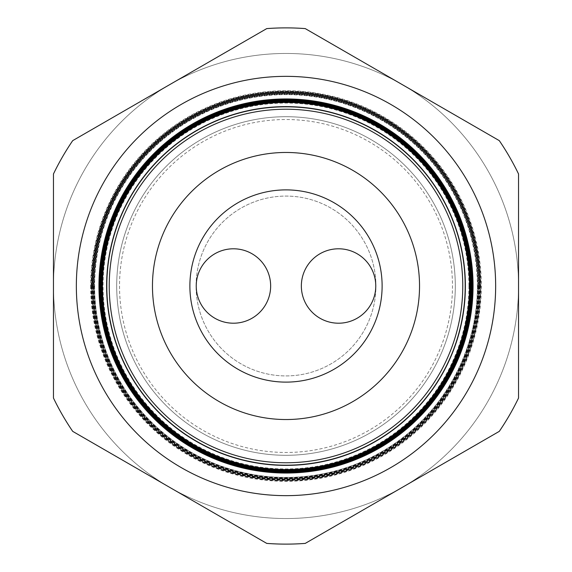 <?xml version="1.0" encoding="UTF-8"?>
<svg xmlns="http://www.w3.org/2000/svg" width="572" height="572" viewBox="0 0 572 572"><rect width="100%" height="100%" fill="white"/><g stroke="black" fill="none" stroke-linecap="round" stroke-linejoin="round"><path stroke-width="0.43" stroke-dasharray="2.86 2.15" d="M301.351 286A37.209 37.209 0 0 1 338.56 248.791A37.209 37.209 0 0 1 375.768 286A37.209 37.209 0 0 1 338.56 323.209A37.209 37.209 0 0 1 301.351 286M196.232 286A37.209 37.209 0 0 1 233.44 248.791A37.209 37.209 0 0 1 270.649 286A37.209 37.209 0 0 1 233.44 323.209A37.209 37.209 0 0 1 196.232 286M196.082 286A89.918 89.918 0 0 1 286 196.082A89.918 89.918 0 0 1 375.918 286A89.918 89.918 0 0 1 286 375.918A89.918 89.918 0 0 1 196.082 286A89.918 89.918 0 0 1 286 196.082A89.918 89.918 0 0 1 375.918 286A89.918 89.918 0 0 1 286 375.918A89.918 89.918 0 0 1 196.082 286M382.117 286A96.117 96.117 0 0 1 286 382.117A96.117 96.117 0 0 1 189.883 286A96.117 96.117 0 0 1 286 189.883A96.117 96.117 0 0 1 382.117 286A96.117 96.117 0 0 1 286 382.117A96.117 96.117 0 0 1 189.883 286A96.117 96.117 0 0 1 286 189.883A96.117 96.117 0 0 1 382.117 286A96.117 96.117 0 0 0 286 189.883A96.117 96.117 0 0 0 189.883 286A96.117 96.117 0 0 0 286 382.117A96.117 96.117 0 0 0 382.117 286M102.567 286A183.433 183.433 0 0 0 286 469.433A183.433 183.433 0 0 0 469.433 286A183.433 183.433 0 0 0 286 102.567A183.433 183.433 0 0 0 102.567 286M119.527 286A166.473 166.473 0 0 0 286 452.473A166.473 166.473 0 0 0 452.473 286A166.473 166.473 0 0 0 286 119.527A166.473 166.473 0 0 0 119.527 286M116.702 286A169.298 169.298 0 0 0 286 455.298A169.298 169.298 0 0 0 455.298 286A169.298 169.298 0 0 0 286 116.702A169.298 169.298 0 0 0 116.702 286A169.298 169.298 0 0 0 286 455.298A169.298 169.298 0 0 0 455.298 286A169.298 169.298 0 0 0 286 116.702A169.298 169.298 0 0 0 116.702 286A169.298 169.298 0 0 0 286 455.298A169.298 169.298 0 0 0 455.298 286A169.298 169.298 0 0 0 286 116.702A169.298 169.298 0 0 0 116.702 286A169.298 169.298 0 0 0 286 455.298A169.298 169.298 0 0 0 455.298 286A169.298 169.298 0 0 0 286 116.702A169.298 169.298 0 0 0 116.702 286A169.298 169.298 0 0 0 286 455.298A169.298 169.298 0 0 0 455.298 286A169.298 169.298 0 0 0 286 116.702A169.298 169.298 0 0 0 116.702 286A169.298 169.298 0 0 0 286 455.298A169.298 169.298 0 0 0 455.298 286A169.298 169.298 0 0 0 286 116.702A169.298 169.298 0 0 0 116.702 286A169.298 169.298 0 0 0 286 455.298A169.298 169.298 0 0 0 455.298 286A169.298 169.298 0 0 0 286 116.702A169.298 169.298 0 0 0 116.702 286A169.298 169.298 0 0 0 286 455.298A169.298 169.298 0 0 0 455.298 286A169.298 169.298 0 0 0 286 116.702A169.298 169.298 0 0 0 116.702 286M106.399 286A179.601 179.601 0 0 0 286 465.601A179.601 179.601 0 0 0 465.601 286A179.601 179.601 0 0 0 286 106.399A179.601 179.601 0 0 0 106.399 286A179.601 179.601 0 0 0 286 465.601A179.601 179.601 0 0 0 465.601 286A179.601 179.601 0 0 0 286 106.399A179.601 179.601 0 0 0 106.399 286A179.601 179.601 0 0 0 286 465.601A179.601 179.601 0 0 0 465.601 286A179.601 179.601 0 0 0 286 106.399A179.601 179.601 0 0 0 106.399 286A179.601 179.601 0 0 0 286 465.601A179.601 179.601 0 0 0 465.601 286A179.601 179.601 0 0 0 286 106.399A179.601 179.601 0 0 0 106.399 286A179.601 179.601 0 0 0 286 465.601A179.601 179.601 0 0 0 465.601 286A179.601 179.601 0 0 0 286 106.399A179.601 179.601 0 0 0 106.399 286A179.601 179.601 0 0 0 286 465.601A179.601 179.601 0 0 0 465.601 286A179.601 179.601 0 0 0 286 106.399A179.601 179.601 0 0 0 106.399 286A179.601 179.601 0 0 0 286 465.601A179.601 179.601 0 0 0 465.601 286A179.601 179.601 0 0 0 286 106.399A179.601 179.601 0 0 0 106.399 286A179.601 179.601 0 0 0 286 465.601A179.601 179.601 0 0 0 465.601 286A179.601 179.601 0 0 0 286 106.399A179.601 179.601 0 0 0 106.399 286M477.506 286A191.506 191.506 0 0 1 286 477.506A191.506 191.506 0 0 1 94.494 286A191.506 191.506 0 0 1 286 94.494A191.506 191.506 0 0 1 477.506 286M94.123 286A191.877 191.877 0 0 0 286 477.877A191.877 191.877 0 0 0 477.877 286A191.877 191.877 0 0 0 286 94.123A191.877 191.877 0 0 0 94.123 286M477.985 286A191.985 191.985 0 0 1 286 477.985A191.985 191.985 0 0 1 94.015 286A191.985 191.985 0 0 1 286 94.015A191.985 191.985 0 0 1 477.985 286M93.629 286A192.371 192.371 0 0 0 286 478.371A192.371 192.371 0 0 0 478.371 286A192.371 192.371 0 0 0 286 93.629A192.371 192.371 0 0 0 93.629 286M478.464 286A192.464 192.464 0 0 1 286 478.464A192.464 192.464 0 0 1 93.536 286A192.464 192.464 0 0 1 286 93.536A192.464 192.464 0 0 1 478.464 286M93.136 286A192.864 192.864 0 0 0 286 478.864A192.864 192.864 0 0 0 478.864 286A192.864 192.864 0 0 0 286 93.136A192.864 192.864 0 0 0 93.136 286M478.95 286A192.95 192.95 0 0 1 286 478.95A192.95 192.95 0 0 1 93.05 286A192.95 192.95 0 0 1 286 93.05A192.95 192.95 0 0 1 478.95 286M92.643 286A193.357 193.357 0 0 0 286 479.357A193.357 193.357 0 0 0 479.357 286A193.357 193.357 0 0 0 286 92.643A193.357 193.357 0 0 0 92.643 286M479.429 286A193.429 193.429 0 0 1 286 479.429A193.429 193.429 0 0 1 92.571 286A193.429 193.429 0 0 1 286 92.571A193.429 193.429 0 0 1 479.429 286M92.149 286A193.851 193.851 0 0 0 286 479.851A193.851 193.851 0 0 0 479.851 286A193.851 193.851 0 0 0 286 92.149A193.851 193.851 0 0 0 92.149 286M479.908 286A193.908 193.908 0 0 1 286 479.908A193.908 193.908 0 0 1 92.092 286A193.908 193.908 0 0 1 286 92.092A193.908 193.908 0 0 1 479.908 286M91.656 286A194.344 194.344 0 0 0 286 480.344A194.344 194.344 0 0 0 480.344 286A194.344 194.344 0 0 0 286 91.656A194.344 194.344 0 0 0 91.656 286M480.387 286A194.387 194.387 0 0 1 286 480.387A194.387 194.387 0 0 1 91.613 286A194.387 194.387 0 0 1 286 91.613A194.387 194.387 0 0 1 480.387 286M91.162 286A194.838 194.838 0 0 0 286 480.837A194.838 194.838 0 0 0 480.837 286A194.838 194.838 0 0 0 286 91.162A194.838 194.838 0 0 0 91.162 286M91.134 286A194.866 194.866 0 0 0 286 480.866A194.866 194.866 0 0 0 480.866 286A194.866 194.866 0 0 0 286 91.134A194.866 194.866 0 0 0 91.134 286M90.669 286A195.331 195.331 0 0 0 286 481.331A195.331 195.331 0 0 0 481.331 286A195.331 195.331 0 0 0 286 90.669A195.331 195.331 0 0 0 90.669 286M53.461 286A232.539 232.539 0 0 0 286 518.539A232.539 232.539 0 0 0 518.539 286L518.539 173.967A258.122 258.122 0 0 0 499.292 140.633L305.248 28.6A258.122 258.122 0 0 0 266.752 28.6L72.708 140.633A258.122 258.122 0 0 0 53.461 173.967L53.461 286A232.539 232.539 0 0 0 402.266 487.387A232.539 232.539 0 0 0 402.266 84.613A232.539 232.539 0 0 0 53.461 286L53.461 398.033A258.122 258.122 0 0 0 72.708 431.367L266.752 543.4A258.122 258.122 0 0 0 305.248 543.4L499.292 431.367A258.122 258.122 0 0 0 518.539 398.033L518.539 286A232.539 232.539 0 0 0 286 53.461A232.539 232.539 0 0 0 53.461 286A232.539 232.539 0 0 1 286 53.461A232.539 232.539 0 0 1 518.539 286M94.63 286A191.37 191.37 0 0 0 286 477.37A191.37 191.37 0 0 0 477.37 286A191.37 191.37 0 0 0 286 94.63A191.37 191.37 0 0 0 94.63 286M266.752 543.4A258.122 258.122 0 0 0 305.248 543.4L499.292 431.367A258.122 258.122 0 0 0 518.539 398.033L518.539 173.967A258.122 258.122 0 0 0 499.292 140.633L305.248 28.6A258.122 258.122 0 0 0 266.752 28.6L72.708 140.633A258.122 258.122 0 0 0 53.461 173.967L53.461 398.033A258.122 258.122 0 0 0 72.708 431.367L266.752 543.4L72.708 431.367A258.122 258.122 0 0 1 53.461 398.033L53.461 173.967A258.122 258.122 0 0 1 72.708 140.633L266.752 28.6A258.122 258.122 0 0 1 305.248 28.6L499.292 140.633A258.122 258.122 0 0 1 518.539 173.967L518.539 398.033A258.122 258.122 0 0 1 499.292 431.367L305.248 543.4A258.122 258.122 0 0 1 266.752 543.4M468.933 286A182.933 182.933 0 0 1 286 468.933A182.933 182.933 0 0 1 103.067 286A182.933 182.933 0 0 1 286 103.067A182.933 182.933 0 0 1 468.933 286"/><path stroke-width="0.86" d="M301.351 286A37.209 37.209 0 0 1 338.56 248.791A37.209 37.209 0 0 1 375.768 286A37.209 37.209 0 0 1 338.56 323.209A37.209 37.209 0 0 1 301.351 286M196.232 286A37.209 37.209 0 0 1 233.44 248.791A37.209 37.209 0 0 1 270.649 286A37.209 37.209 0 0 1 233.44 323.209A37.209 37.209 0 0 1 196.232 286M495.652 286A209.652 209.652 0 0 0 286 76.348A209.652 209.652 0 0 0 76.348 286A209.652 209.652 0 0 0 286 495.652A209.652 209.652 0 0 0 495.652 286M465.186 286A179.186 179.186 0 0 1 286 465.186A179.186 179.186 0 0 1 106.814 286A179.186 179.186 0 0 1 286 106.814A179.186 179.186 0 0 1 465.186 286M102.438 286A183.562 183.562 0 0 0 286 469.562A183.562 183.562 0 0 0 469.562 286A183.562 183.562 0 0 0 286 102.438A183.562 183.562 0 0 0 102.438 286M469.698 286A183.698 183.698 0 0 1 286 469.698A183.698 183.698 0 0 1 102.302 286A183.698 183.698 0 0 1 286 102.302A183.698 183.698 0 0 1 469.698 286M101.859 286A184.141 184.141 0 0 0 286 470.141A184.141 184.141 0 0 0 470.141 286A184.141 184.141 0 0 0 286 101.859A184.141 184.141 0 0 0 101.859 286M470.256 286A184.255 184.255 0 0 1 286 470.256A184.255 184.255 0 0 1 101.745 286A184.255 184.255 0 0 1 286 101.745A184.255 184.255 0 0 1 470.256 286M101.287 286A184.713 184.713 0 0 0 286 470.713A184.713 184.713 0 0 0 470.713 286A184.713 184.713 0 0 0 286 101.287A184.713 184.713 0 0 0 101.287 286M470.813 286A184.813 184.813 0 0 1 286 470.813A184.813 184.813 0 0 1 101.187 286A184.813 184.813 0 0 1 286 101.187A184.813 184.813 0 0 1 470.813 286M100.708 286A185.292 185.292 0 0 0 286 471.292A185.292 185.292 0 0 0 471.292 286A185.292 185.292 0 0 0 286 100.708A185.292 185.292 0 0 0 100.708 286M471.378 286A185.378 185.378 0 0 1 286 471.378A185.378 185.378 0 0 1 100.622 286A185.378 185.378 0 0 1 286 100.622A185.378 185.378 0 0 1 471.378 286M100.129 286A185.871 185.871 0 0 0 286 471.871A185.871 185.871 0 0 0 471.871 286A185.871 185.871 0 0 0 286 100.129A185.871 185.871 0 0 0 100.129 286M471.936 286A185.936 185.936 0 0 1 286 471.936A185.936 185.936 0 0 1 100.064 286A185.936 185.936 0 0 1 286 100.064A185.936 185.936 0 0 1 471.936 286M99.557 286A186.443 186.443 0 0 0 286 472.443A186.443 186.443 0 0 0 472.443 286A186.443 186.443 0 0 0 286 99.557A186.443 186.443 0 0 0 99.557 286M472.493 286A186.493 186.493 0 0 1 286 472.493A186.493 186.493 0 0 1 99.507 286A186.493 186.493 0 0 1 286 99.507A186.493 186.493 0 0 1 472.493 286M98.977 286A187.023 187.023 0 0 0 286 473.023A187.023 187.023 0 0 0 473.023 286A187.023 187.023 0 0 0 286 98.977A187.023 187.023 0 0 0 98.977 286M473.051 286A187.051 187.051 0 0 1 286 473.051A187.051 187.051 0 0 1 98.949 286A187.051 187.051 0 0 1 286 98.949A187.051 187.051 0 0 1 473.051 286M109.231 286A176.769 176.769 0 0 0 286 462.769A176.769 176.769 0 0 0 462.769 286A176.769 176.769 0 0 0 286 109.231A176.769 176.769 0 0 0 109.231 286M382.117 286A96.117 96.117 0 0 0 286 189.883A96.117 96.117 0 0 0 189.883 286A96.117 96.117 0 0 0 286 382.117A96.117 96.117 0 0 0 382.117 286M419.533 286A133.533 133.533 0 0 0 286 152.467A133.533 133.533 0 0 0 152.467 286A133.533 133.533 0 0 0 286 419.533A133.533 133.533 0 0 0 419.533 286M72.708 431.367L266.752 543.4A258.122 258.122 0 0 0 305.248 543.4L499.292 431.367A258.122 258.122 0 0 0 518.539 398.033L518.539 173.967A258.122 258.122 0 0 0 499.292 140.633L305.248 28.6A258.122 258.122 0 0 0 266.752 28.6L72.708 140.633A258.122 258.122 0 0 0 53.461 173.967L53.461 398.033A258.122 258.122 0 0 0 72.708 431.367"/></g></svg>
